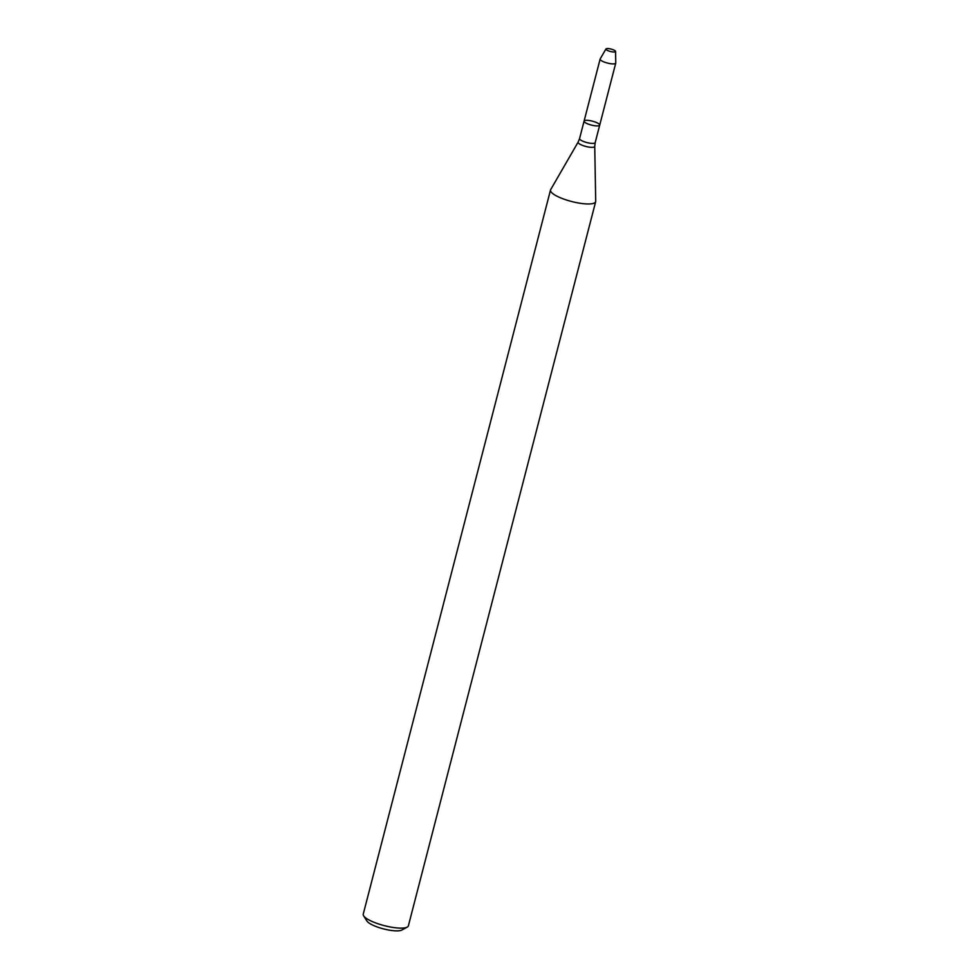 <?xml version="1.0" encoding="UTF-8"?>
<svg xmlns="http://www.w3.org/2000/svg" width="979" height="979" viewBox="0 0 979 979"><rect width="100%" height="100%" fill="white"/><g stroke="black" fill="none" stroke-linecap="round" stroke-linejoin="round"><path stroke-width="1.47" d="M599.711 125.141L595.183 142.616A8.065 2.019 14.5 0 1 589.15 143.056A8.065 2.019 14.5 0 1 579.568 138.577L584.084 121.102A8.065 2.019 14.5 0 0 593.666 125.569A8.065 2.019 14.5 0 0 599.711 125.141A8.065 2.019 14.5 0 0 592.405 121.163A8.065 2.019 14.5 0 0 584.084 121.102A8.065 2.019 14.5 0 0 593.666 125.569A8.065 2.019 14.5 0 0 599.711 125.141L615.742 63.121A8.065 2.019 14.5 0 0 615.767 62.974L615.558 51.434A4.968 1.248 14.5 0 0 611.043 49.072A4.968 1.248 14.5 0 0 605.952 48.95A4.968 1.248 14.5 0 0 611.826 51.789A4.968 1.248 14.5 0 0 615.558 51.434M578.21 202.947A23.312 5.837 14.5 0 0 595.66 201.686A23.312 5.837 14.5 0 0 595.709 201.282L594.742 146.373A8.591 2.154 14.5 0 1 588.293 146.985A8.591 2.154 14.5 0 1 578.136 142.077L550.675 189.632A23.312 5.837 14.5 0 0 550.516 190.012A23.312 5.837 14.5 0 0 578.21 202.947M550.516 190.012L363.233 914.166A23.312 5.837 14.5 0 0 363.625 915.818A23.312 5.837 14.5 0 0 390.939 927.101A23.312 5.837 14.5 0 0 407.24 927.101A23.312 5.837 14.5 0 0 408.378 925.84L595.66 201.686M363.625 915.818L366.929 921.031A18.65 4.675 14.5 0 0 388.773 930.05A18.65 4.675 14.5 0 0 401.818 930.05L407.24 927.101M605.952 48.95L600.176 58.948A8.065 2.019 14.5 0 0 600.127 59.07A8.065 2.019 14.5 0 0 609.709 63.549A8.065 2.019 14.5 0 0 615.742 63.121M595.183 142.616L594.742 146.373M579.568 138.577L578.136 142.077M584.084 121.102L600.127 59.07"/></g></svg>
